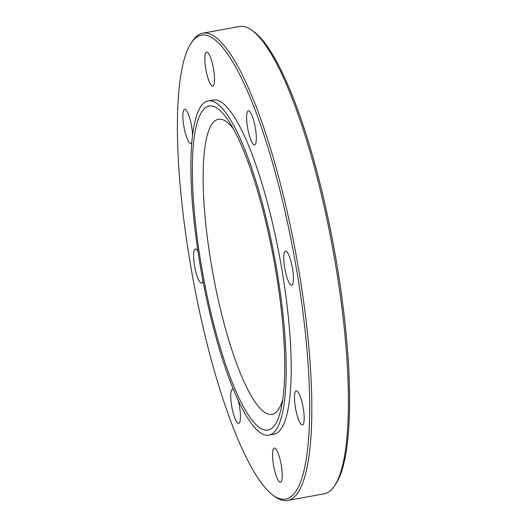 <?xml version="1.0" encoding="UTF-8"?>
<svg xmlns="http://www.w3.org/2000/svg" width="527" height="527" viewBox="0 0 527 527"><rect width="100%" height="100%" fill="white"/><g stroke="black" fill="none" stroke-linecap="round" stroke-linejoin="round"><path stroke-width="0.79" d="M281.266 465.203A17.332 3.808 -100.3 0 0 274.29 448.055A17.332 3.808 -100.3 0 0 273.493 465.012A17.332 3.808 -100.3 0 0 280.469 482.165A17.332 3.808 -100.3 0 0 281.266 465.203M300.021 395.896A17.332 3.808 -100.3 0 0 296.246 390.843A17.332 3.808 -100.3 0 0 294.659 401.633A17.332 3.808 -100.3 0 0 298.651 419.9A17.332 3.808 -100.3 0 0 302.432 424.953A17.332 3.808 -100.3 0 0 304.013 414.156A17.332 3.808 -100.3 0 0 300.021 395.896M285.693 251.148A17.332 3.808 -100.3 0 0 285.522 251.162A17.332 3.808 -100.3 0 0 284.791 268.513A17.332 3.808 -100.3 0 0 291.53 285.285A17.332 3.808 -100.3 0 0 291.701 285.272A17.332 3.808 -100.3 0 0 292.426 267.927A17.332 3.808 -100.3 0 0 285.693 251.148M246.669 115.762A17.332 3.808 -100.3 0 0 249.1 134.695A17.332 3.808 -100.3 0 0 254.567 144.951A17.332 3.808 -100.3 0 0 256.287 140.03A17.332 3.808 -100.3 0 0 253.856 121.098A17.332 3.808 -100.3 0 0 248.388 110.841A17.332 3.808 -100.3 0 0 246.669 115.762M205.807 69.03A17.332 3.808 -100.3 0 0 212.783 86.184A17.332 3.808 -100.3 0 0 213.58 69.221A17.332 3.808 -100.3 0 0 206.604 52.074A17.332 3.808 -100.3 0 0 205.807 69.03M192.579 135.577A17.332 3.808 -100.3 0 0 188.416 114.339A17.332 3.808 -100.3 0 0 184.641 109.287A17.332 3.808 -100.3 0 0 183.053 120.077A17.332 3.808 -100.3 0 0 187.045 138.344A17.332 3.808 -100.3 0 0 190.82 143.397A17.332 3.808 -100.3 0 0 191.887 142.204M233.421 389.565A17.332 3.808 -100.3 0 0 232.499 389.288A17.332 3.808 -100.3 0 0 230.78 394.203A17.332 3.808 -100.3 0 0 233.217 413.142A17.332 3.808 -100.3 0 0 238.685 423.398A17.332 3.808 -100.3 0 0 240.404 418.478A17.332 3.808 -100.3 0 0 238.244 400.592M197.948 251.419A17.332 3.808 -100.3 0 0 195.543 248.948A17.332 3.808 -100.3 0 0 195.372 248.961A17.332 3.808 -100.3 0 0 194.641 266.313A17.332 3.808 -100.3 0 0 201.38 283.085A17.332 3.808 -100.3 0 0 201.551 283.071A17.332 3.808 -100.3 0 0 202.935 280.819M266.26 430.17A164.661 36.198 -100.3 0 0 275.456 268.922A164.661 36.198 -100.3 0 0 210.826 105.874A164.661 36.198 -100.3 0 0 201.775 111.823A164.661 36.198 -100.3 0 0 202.921 274.475A164.661 36.198 -100.3 0 0 258.928 427.186A164.661 36.198 -100.3 0 0 266.26 430.17M233.606 129.155A149.958 32.97 -100.3 0 0 219.957 119.148A149.958 32.97 -100.3 0 0 217.835 119.405A149.958 32.97 -100.3 0 0 212.414 270.779A149.958 32.97 -100.3 0 0 270.443 414.486A149.958 32.97 -100.3 0 0 271.306 414.459A149.958 32.97 -100.3 0 0 282.656 399.795M268.836 435.157L273.823 434.255A169.859 37.345 -100.3 0 0 280.957 264.251A169.859 37.345 -100.3 0 0 214.944 99.853A169.859 37.345 -100.3 0 0 213.244 99.978L208.257 100.888A169.859 37.345 -100.3 0 0 201.123 270.891A169.859 37.345 -100.3 0 0 267.136 435.289A169.859 37.345 -100.3 0 0 268.836 435.157A169.859 37.345 -100.3 0 0 275.964 265.16A169.859 37.345 -100.3 0 0 209.95 100.756A169.859 37.345 -100.3 0 0 208.257 100.888M203.857 34.993A235.727 51.824 -100.3 0 0 191.09 43.221A235.727 51.824 -100.3 0 0 192.539 276.359A235.727 51.824 -100.3 0 0 272.999 495.182A235.727 51.824 -100.3 0 0 283.21 499.247A235.727 51.824 -100.3 0 0 296.385 268.408A235.727 51.824 -100.3 0 0 203.857 34.993M272.999 495.182L274.877 496.553A237.46 52.206 -100.3 0 0 285.166 500.65A237.46 52.206 -100.3 0 0 287.544 500.466A237.46 52.206 -100.3 0 0 297.511 262.808A237.46 52.206 -100.3 0 0 205.227 32.984A237.46 52.206 -100.3 0 0 202.855 33.168A237.46 52.206 -100.3 0 0 192.368 41.271L191.09 43.221M287.544 500.466L324.145 493.832A237.46 52.206 -100.3 0 0 334.632 485.729A237.46 52.206 -100.3 0 0 333.169 250.872A237.46 52.206 -100.3 0 0 252.123 30.447A237.46 52.206 -100.3 0 0 241.834 26.35A237.46 52.206 -100.3 0 0 239.456 26.534L202.855 33.168M334.632 485.729L335.91 483.779A235.727 51.824 -100.3 0 0 334.461 250.641A235.727 51.824 -100.3 0 0 254.001 31.818L252.123 30.447"/></g></svg>
